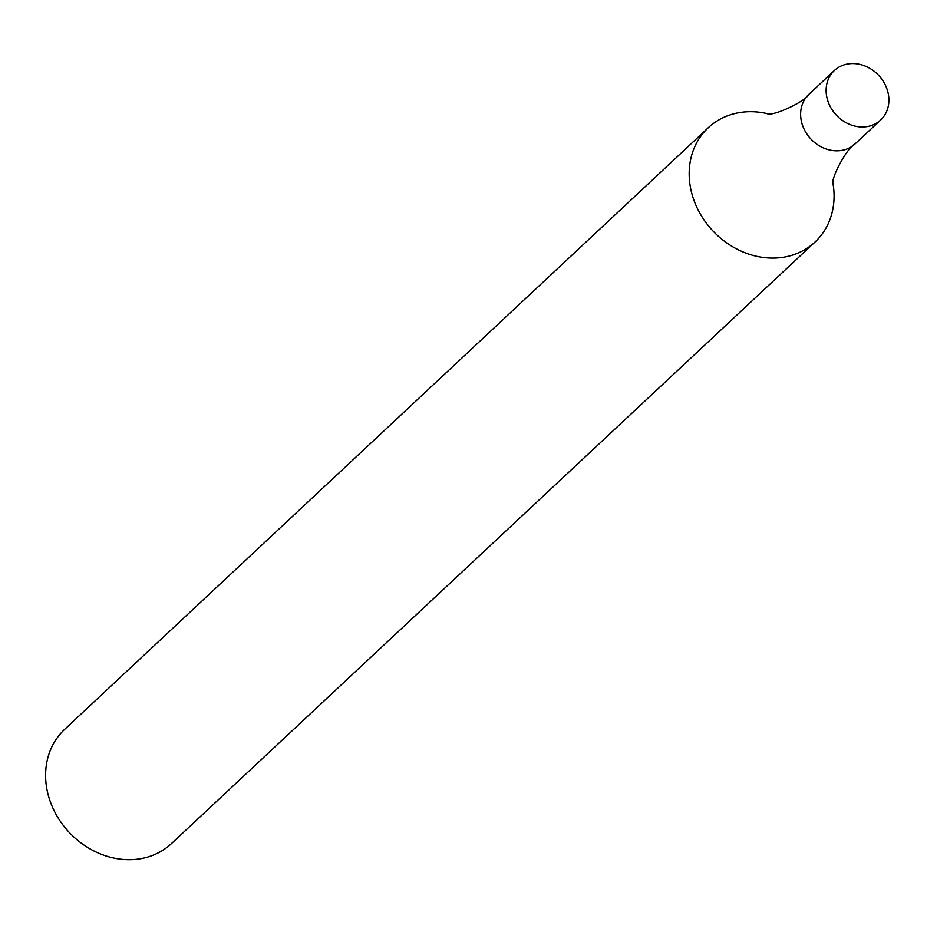 <?xml version="1.0" encoding="UTF-8"?>
<svg xmlns="http://www.w3.org/2000/svg" width="927" height="927" viewBox="0 0 927 927"><rect width="100%" height="100%" fill="white"/><g stroke="black" fill="none" stroke-linecap="round" stroke-linejoin="round"><path stroke-width="1.39" d="M708.228 127.775L64.658 729.352A78.192 67.022 46.9 0 0 52.978 808.251A78.192 67.022 46.9 0 0 171.449 843.605L815.018 242.028A78.192 67.022 -133.1 0 1 793.477 254.786A78.192 67.022 -133.1 0 1 696.559 206.675A78.192 67.022 -133.1 0 1 708.228 127.775A78.192 67.022 -133.1 0 1 729.781 115.018A78.192 67.022 -133.1 0 1 768.807 114.021M832.828 182.515A78.192 67.022 -133.1 0 1 815.018 242.028M845.818 149.398A33.882 29.05 -133.1 0 1 806.872 133.998A33.882 29.05 -133.1 0 1 808.877 94.357A33.882 29.05 -133.1 0 0 806.872 133.998A33.882 29.05 -133.1 0 0 845.818 149.398A33.882 29.05 -133.1 0 0 855.146 143.859A33.882 29.05 -133.1 0 1 845.818 149.398M871.31 125.562A33.882 29.05 -133.1 0 1 832.365 110.162A33.882 29.05 -133.1 0 1 834.37 70.522A33.882 29.05 -133.1 0 1 878.726 75.446A33.882 29.05 -133.1 0 1 880.65 120.023A33.882 29.05 -133.1 0 1 871.31 125.562M767.811 114.021C775.123 115.469 805.053 101.692 808.877 94.357L834.37 70.522M832.759 183.511C831.82 176.118 847.568 147.184 855.146 143.859L880.65 120.023"/></g></svg>
